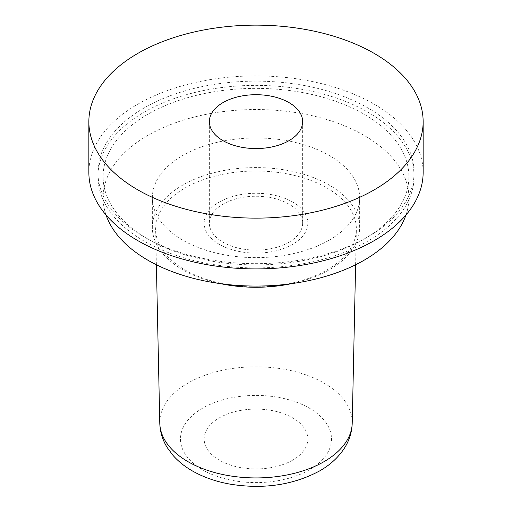 <?xml version="1.0" encoding="UTF-8"?>
<svg xmlns="http://www.w3.org/2000/svg" width="512" height="512" viewBox="0 0 512 512"><rect width="100%" height="100%" fill="white"/><g stroke="black" fill="none" stroke-linecap="round" stroke-linejoin="round"><path stroke-width="0.38" stroke-dasharray="2.56 1.92" d="M292.646 460.16A51.827 29.92 180 0 1 236.166 466.65A51.827 29.92 180 0 1 204.173 439.002A51.827 29.92 180 0 1 219.354 417.843A51.827 29.92 180 0 1 275.834 411.36A51.827 29.92 180 0 1 307.827 439.002A51.827 29.92 180 0 1 292.646 460.16M326.97 269.946A100.371 57.946 0 0 0 356.358 229.683A100.371 57.946 0 0 0 294.982 175.571A100.371 57.946 0 0 0 185.03 187.994A100.371 57.946 180 0 0 155.642 229.683A100.371 57.946 180 0 0 218.163 282.643A100.371 57.946 180 0 0 326.97 269.946M220.653 283.68A103.654 59.84 180 0 1 152.346 227.424A103.654 59.84 180 0 1 182.707 185.107A103.654 59.84 0 0 1 295.667 172.134A103.654 59.84 0 0 1 359.654 227.424A103.654 59.84 0 0 1 329.293 269.741A103.654 59.84 180 0 1 291.347 283.68M329.293 240.115A103.654 59.84 0 0 0 359.654 197.798A103.654 59.84 0 0 0 295.667 142.515A103.654 59.84 0 0 0 182.707 155.488A103.654 59.84 180 0 0 152.346 197.798A103.654 59.84 180 0 0 216.333 253.088A103.654 59.84 180 0 0 329.293 240.115M405.939 215.046A152.89 88.269 0 0 0 408.89 197.798A152.89 88.269 0 0 0 314.509 116.25A152.89 88.269 0 0 0 147.891 135.386A152.89 88.269 180 0 0 103.11 197.798L103.11 176.64A152.89 88.269 180 0 1 147.891 114.227A152.89 88.269 0 0 1 314.509 95.091A152.89 88.269 0 0 1 408.89 176.64A152.89 88.269 0 0 1 364.109 239.059A152.89 88.269 180 0 1 197.491 258.195A152.89 88.269 180 0 1 103.11 176.64M106.061 215.046A152.89 88.269 180 0 1 103.11 197.798M97.933 176.64A158.067 91.258 180 0 0 195.507 260.96A158.067 91.258 180 0 0 367.77 241.171A158.067 91.258 0 0 0 414.067 176.64A158.067 91.258 0 0 0 316.493 92.326A158.067 91.258 0 0 0 144.23 112.115A158.067 91.258 180 0 0 97.933 176.64L97.933 172.41A158.067 91.258 180 0 1 144.23 107.878A158.067 91.258 0 0 1 316.493 88.096A158.067 91.258 0 0 1 414.067 172.41A158.067 91.258 0 0 1 367.77 236.941A158.067 91.258 180 0 1 195.507 256.723A158.067 91.258 180 0 1 97.933 172.41M423.142 172.41A167.142 96.499 0 0 0 319.962 83.258A167.142 96.499 0 0 0 137.818 104.179A167.142 96.499 180 0 0 88.858 172.41M288.979 242.234A46.643 26.931 180 0 1 238.15 248.07A46.643 26.931 180 0 1 209.357 223.194A46.643 26.931 180 0 1 223.021 204.147A46.643 26.931 0 0 1 273.85 198.31A46.643 26.931 0 0 1 302.643 223.194A46.643 26.931 0 0 1 288.979 242.234M307.827 223.194A51.827 29.92 0 0 1 292.646 244.346A51.827 29.92 180 0 1 236.166 250.835A51.827 29.92 180 0 1 204.173 223.194A51.827 29.92 180 0 1 219.354 202.035A51.827 29.92 0 0 1 275.834 195.546A51.827 29.92 0 0 1 307.827 223.194L307.827 439.002M309.389 469.83A75.507 43.59 180 0 1 202.611 469.83A75.507 43.59 180 0 1 202.611 408.179A75.507 43.59 0 0 1 309.389 408.179A75.507 43.59 0 0 1 309.389 469.83M159.776 423.059A96.237 55.558 180 0 1 187.955 383.085A96.237 55.558 0 0 1 293.376 371.174A96.237 55.558 0 0 1 352.224 423.059M355.61 264.762L356.358 229.683M156.39 264.762L155.642 229.683M359.654 227.424L359.654 197.798M152.346 227.424L152.346 197.798M408.89 197.798L408.89 176.64M414.067 176.64L414.067 172.41M209.357 121.632L209.357 223.194M302.643 121.632L302.643 223.194M204.173 223.194L204.173 439.002"/><path stroke-width="0.77" d="M291.347 283.68A103.654 59.84 180 0 1 220.653 283.68M106.061 215.046A152.89 88.269 180 0 0 211.642 282.272A152.89 88.269 180 0 0 364.109 260.218A152.89 88.269 0 0 0 405.939 215.046M88.858 121.632L88.858 172.41A167.142 96.499 180 0 0 192.038 261.562A167.142 96.499 180 0 0 374.182 240.646A167.142 96.499 0 0 0 423.142 172.41L423.142 121.632A167.142 96.499 0 0 0 319.962 32.48A167.142 96.499 0 0 0 137.818 53.402A167.142 96.499 180 0 0 88.858 121.632A167.142 96.499 180 0 0 192.038 210.784A167.142 96.499 180 0 0 374.182 189.869A167.142 96.499 0 0 0 423.142 121.632M288.979 140.672A46.643 26.931 180 0 1 238.15 146.509A46.643 26.931 180 0 1 209.357 121.632A46.643 26.931 180 0 1 223.021 102.592A46.643 26.931 180 0 1 273.85 96.755A46.643 26.931 180 0 1 302.643 121.632A46.643 26.931 180 0 1 288.979 140.672M352.224 423.059A96.237 55.558 0 0 1 324.045 461.658A96.237 55.558 180 0 1 219.725 473.83A96.237 55.558 180 0 1 159.776 423.059C160.045 431.872 162.547 440.07 167.27 447.661L173.03 455.411C178.822 461.939 185.888 467.456 194.227 471.968C204.877 477.715 216.8 481.766 229.99 484.122C263.27 489.523 293.197 485.101 319.757 470.854C330.4 464.8 338.726 457.062 344.73 447.661C349.453 440.07 351.955 431.872 352.224 423.059L355.61 264.762M159.776 423.059L156.39 264.762"/></g></svg>

